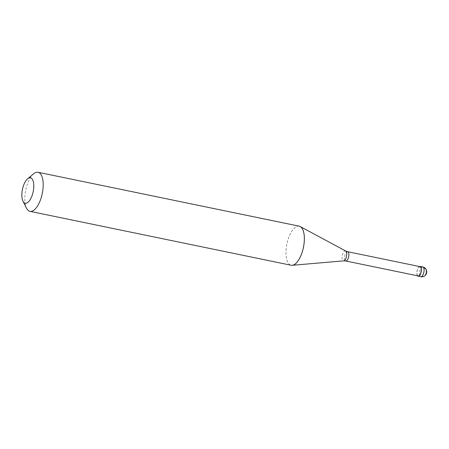 <?xml version="1.0" encoding="UTF-8"?>
<svg xmlns="http://www.w3.org/2000/svg" width="449" height="449" viewBox="0 0 449 449"><rect width="100%" height="100%" fill="white"/><g stroke="black" fill="none" stroke-linecap="round" stroke-linejoin="round"><path stroke-width="0.34" stroke-dasharray="2.25 1.68" d="M419.439 266.521A4.99 2.11 -78.3 0 0 417.065 270.87A4.99 2.11 -78.3 0 0 417.525 275.804M420.056 266.65A4.737 2.004 -78.3 0 0 417.166 270.893A4.737 2.004 -78.3 0 0 418.142 275.927M299.186 226.173A19.947 8.43 -78.3 0 0 286.928 243.869A19.947 8.43 -78.3 0 0 291.008 265.219L291.008 265.219M299.101 226.156A19.947 8.43 -78.3 0 0 286.928 244.009A19.947 8.43 -78.3 0 0 291.036 265.224A19.947 8.43 101.7 0 0 291.137 265.247M33.731 173.729A19.947 8.43 -78.3 0 0 25.756 190.107A19.947 8.43 -78.3 0 0 26.598 208.297M426.23 272.762L425.961 269.933L424.305 268.098L421.718 267.475L418.154 268.154M426.191 272.751L425.197 275.046L423.508 276.517L422.329 276.388L420.135 274.631M422.762 266.953A4.99 2.11 -78.3 0 0 419.72 271.415A4.99 2.11 -78.3 0 0 420.747 276.719M347.644 251.704A4.737 2.004 -78.3 0 0 344.748 255.936A4.737 2.004 -78.3 0 0 345.724 260.981M345.696 250.997A5.079 2.144 101.7 0 0 345.472 250.907A5.079 2.144 -78.3 0 0 342.329 255.374A5.079 2.144 -78.3 0 0 343.362 260.841A5.079 2.144 101.7 0 0 343.659 260.863"/><path stroke-width="0.67" d="M420.747 276.719A4.99 2.11 101.7 0 0 420.775 276.73A4.99 4.99 0 0 0 426.651 272.93A4.99 4.99 0 0 0 422.79 266.959A4.99 2.11 -78.3 0 1 422.818 266.964A4.99 2.11 101.7 0 1 423.839 272.302A4.99 2.11 101.7 0 1 420.775 276.73L418.12 276.18A4.99 2.11 101.7 0 0 421.184 271.757A4.99 2.11 101.7 0 0 420.163 266.42A4.99 2.11 -78.3 0 0 420.135 266.409A4.99 2.11 -78.3 0 0 419.439 266.521M417.525 275.804A4.99 2.11 -78.3 0 0 418.092 276.174A4.99 2.11 101.7 0 0 418.12 276.18M418.142 275.927A4.737 2.004 101.7 0 0 418.171 275.933A4.737 2.004 101.7 0 0 421.083 271.735A4.737 2.004 101.7 0 0 420.112 266.661A4.737 2.004 -78.3 0 0 420.084 266.655A4.737 2.004 -78.3 0 0 420.056 266.65M291.008 265.219A19.947 8.43 101.7 0 0 291.126 265.247A19.947 8.43 101.7 0 0 292.187 265.303A19.947 8.43 101.7 0 0 303.412 247.41A19.947 8.43 101.7 0 0 300.19 226.537A19.947 8.43 101.7 0 0 299.303 226.195A19.947 8.43 -78.3 0 0 299.186 226.173L299.214 226.178A19.947 8.43 -78.3 0 0 299.101 226.156M291.126 265.247L291.148 265.252A19.947 8.43 101.7 0 1 291.137 265.247A19.947 8.43 101.7 0 0 303.412 247.556A19.947 8.43 101.7 0 0 299.331 226.201A19.947 8.43 -78.3 0 0 299.214 226.178L38.047 172.27A19.947 8.43 -78.3 0 0 33.731 173.729L27.63 178.781A12.965 5.478 -78.3 0 0 22.45 189.422A12.965 5.478 -78.3 0 0 22.994 201.247A12.965 5.478 -78.3 0 0 25.122 203.212A12.965 5.478 101.7 0 0 33.147 191.813A12.965 5.478 101.7 0 0 30.515 177.849A12.965 5.478 -78.3 0 0 27.63 178.781M291.148 265.252L29.982 211.344A19.947 8.43 101.7 0 0 42.24 193.648A19.947 8.43 101.7 0 0 38.159 172.298A19.947 8.43 -78.3 0 0 38.047 172.27M22.994 201.247L26.598 208.297A19.947 8.43 -78.3 0 0 29.864 211.322A19.947 8.43 101.7 0 0 29.982 211.344M420.135 266.409L422.79 266.959A4.99 2.11 -78.3 0 0 422.762 266.953M418.171 275.933L345.752 260.987A4.737 2.004 101.7 0 0 348.66 256.783A4.737 2.004 101.7 0 0 347.694 251.715A4.737 2.004 -78.3 0 0 347.666 251.709A4.737 2.004 -78.3 0 0 347.644 251.704M420.084 266.655L347.666 251.709L345.696 250.997A5.079 2.144 101.7 0 1 346.516 256.312A5.079 2.144 101.7 0 1 343.659 260.863L345.752 260.987A4.737 2.004 101.7 0 1 345.724 260.981M345.696 250.997L300.432 226.666M343.659 260.863L292.462 265.28"/></g></svg>
